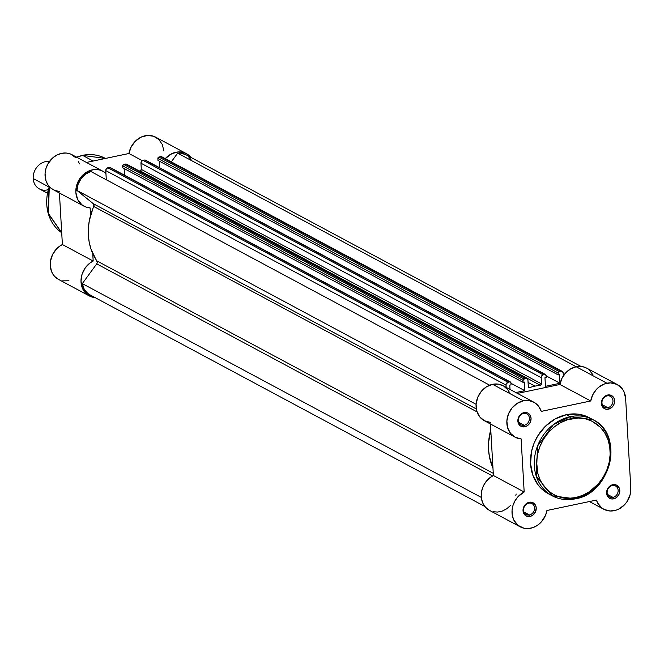 <?xml version="1.0" encoding="UTF-8"?>
<svg xmlns="http://www.w3.org/2000/svg" width="664" height="664" viewBox="0 0 664 664"><rect width="100%" height="100%" fill="white"/><g stroke="black" fill="none" stroke-linecap="round" stroke-linejoin="round"><path stroke-width="1" d="M607.809 407.696A6.2 5.295 118.2 0 0 612.963 400.641A6.2 5.295 118.2 0 0 607.128 395.902L607.626 395.03A7.445 6.349 -61.8 0 1 614.632 400.716A7.445 6.349 -61.8 0 1 608.44 409.182L607.809 407.696L602.364 404.783L607.809 407.696A6.2 5.295 -61.8 0 1 604.539 407.264A6.2 5.295 -61.8 0 1 602.124 401.097A6.2 5.295 -61.8 0 1 607.128 395.902A6.2 5.295 -61.8 0 1 610.399 396.333A6.2 5.295 -61.8 0 1 612.806 402.508A6.2 5.295 -61.8 0 1 607.809 407.696L608.44 409.182L605.883 409.182L603.659 408.094L602.099 406.094L601.484 402.085L603.078 398.085L606.348 395.437L608.921 394.889L612.415 396.118L613.976 398.118L614.59 402.127L613.752 404.882L612.042 407.223L608.44 409.182A7.445 6.349 -61.8 0 1 601.435 403.496A7.445 6.349 -61.8 0 1 607.626 395.03L607.128 395.902A6.2 5.295 118.2 0 0 601.966 402.957A6.2 5.295 118.2 0 0 607.809 407.696M524.228 425.284A6.2 5.295 118.2 0 0 529.391 418.229A6.2 5.295 118.2 0 0 523.547 413.489L524.054 412.61A7.445 6.349 -61.8 0 1 531.059 418.303A7.445 6.349 -61.8 0 1 524.867 426.769L524.228 425.284L518.791 422.37L524.228 425.284A6.2 5.295 -61.8 0 1 520.958 424.852A6.2 5.295 -61.8 0 1 518.551 418.677A6.2 5.295 -61.8 0 1 523.547 413.489A6.2 5.295 -61.8 0 1 526.818 413.921A6.2 5.295 -61.8 0 1 529.233 420.088A6.2 5.295 -61.8 0 1 524.228 425.284L524.867 426.769L522.311 426.761L520.086 425.682L518.526 423.682L517.912 419.673L519.505 415.664L521.555 413.68L525.349 412.477L527.789 413.033L530.403 415.697L531.059 418.303L530.171 422.47L527.365 425.699L524.867 426.769A7.445 6.349 -61.8 0 1 517.862 421.076A7.445 6.349 -61.8 0 1 524.054 412.61L523.547 413.489A6.2 5.295 118.2 0 0 518.393 420.544A6.2 5.295 118.2 0 0 524.228 425.284M612.972 497.369A6.2 5.295 118.2 0 0 618.134 490.314A6.2 5.295 118.2 0 0 612.299 485.567L612.797 484.695A7.445 6.349 -61.8 0 1 619.803 490.389A7.445 6.349 -61.8 0 1 613.611 498.855L612.972 497.369L607.535 494.456L612.972 497.369A6.2 5.295 -61.8 0 1 609.71 496.938A6.2 5.295 -61.8 0 1 607.294 490.762A6.2 5.295 -61.8 0 1 612.299 485.567A6.2 5.295 -61.8 0 1 615.561 485.998A6.2 5.295 -61.8 0 1 617.976 492.173A6.2 5.295 -61.8 0 1 612.972 497.369L613.611 498.855L611.054 498.847L608.83 497.759L607.269 495.767L606.655 491.758L608.249 487.749L611.519 485.102L614.092 484.562L616.532 485.118L619.147 487.783L619.803 490.389L618.914 494.555L616.109 497.784L613.611 498.855A7.445 6.349 -61.8 0 1 606.606 493.161A7.445 6.349 -61.8 0 1 612.797 484.695L612.299 485.567A6.2 5.295 118.2 0 0 607.137 492.622A6.2 5.295 118.2 0 0 612.972 497.369M529.399 514.957A6.2 5.295 118.2 0 0 534.561 507.894A6.2 5.295 118.2 0 0 528.718 503.154L529.225 502.283A7.445 6.349 -61.8 0 1 536.23 507.968A7.445 6.349 -61.8 0 1 530.038 516.434L529.399 514.957L523.962 512.035L529.399 514.957A6.2 5.295 -61.8 0 1 526.129 514.517A6.2 5.295 -61.8 0 1 523.722 508.35A6.2 5.295 -61.8 0 1 528.718 503.154A6.2 5.295 -61.8 0 1 531.989 503.586A6.2 5.295 -61.8 0 1 534.404 509.761A6.2 5.295 -61.8 0 1 529.399 514.957L530.038 516.434L527.482 516.434L525.257 515.347L523.688 513.347L523.083 509.338L524.676 505.337L526.726 503.353L530.519 502.142L532.96 502.698L535.574 505.37L536.23 507.968L535.342 512.135L532.536 515.372L530.038 516.434A7.445 6.349 -61.8 0 1 523.033 510.749A7.445 6.349 -61.8 0 1 529.225 502.283L528.718 503.154A6.2 5.295 118.2 0 0 523.564 510.209A6.2 5.295 118.2 0 0 529.399 514.957M548.481 493.8L543.451 490.455L538.33 485.235L532.901 475.358L530.569 463.787L531.524 451.52L533.972 443.477L537.749 435.908L545.601 426.064L555.461 418.776L566.467 414.676L570.227 416.693L553.544 424.495L537.525 446.034L536.321 476.395L552.207 495.8L574.966 498.805A1.735 0.739 -101.9 0 0 575.24 498.855A1.735 0.739 -101.9 0 0 575.663 497.585C565.014 501.428 538.853 494.971 536.67 465.904C535.483 436.63 560.291 419.449 571.123 418.768A1.735 0.739 -101.9 0 0 570.227 416.693L566.467 414.676A43.168 36.835 118.2 0 0 531.681 450.823A43.168 36.835 118.2 0 0 548.439 493.784L552.207 495.8A43.168 36.835 -61.8 0 1 535.441 452.84A43.168 36.835 -61.8 0 1 570.227 416.693A43.168 36.835 -61.8 0 1 592.985 419.698A43.168 36.835 -61.8 0 1 609.809 462.393A43.168 36.835 -61.8 0 1 575.447 498.705M606.946 383.228A19.845 16.94 -61.8 0 1 617.412 384.614A19.845 16.94 -61.8 0 1 625.629 398.4L623.878 391.461L622.06 388.54L616.906 384.356L610.399 382.871L604.074 384.091L598.729 387.245L596.396 389.453L592.744 394.814L590.728 400.973L541.226 411.389L538.562 406.219L534.379 402.5L529.125 400.633L523.373 400.815A19.845 16.94 -61.8 0 1 533.839 402.193A19.845 16.94 -61.8 0 1 541.226 411.389L590.728 400.973A19.845 16.94 -61.8 0 1 606.946 383.228L576.161 366.727L606.946 383.228M617.412 384.614L586.627 368.113A19.845 16.94 118.2 0 0 576.161 366.727L582.975 366.752L586.669 368.138M533.839 402.193L503.046 385.701A19.845 16.94 118.2 0 0 492.588 384.315L523.373 400.815L517.223 403.338L512.01 407.978L508.408 414.12L506.873 420.984L507.603 427.682L510.508 433.351L515.214 437.252L521.115 438.896L524.178 492.007L518.152 496.531L515.073 500.697L512.99 505.462L512.052 510.491L512.317 515.438L513.778 519.978L517.961 525.324L523.929 528.22L528.461 528.552L533.076 527.565L537.45 525.332L541.293 521.995L545.476 515.447L546.937 510.491L596.438 500.075L597.691 503.063L601.65 507.835L604.232 509.479L610.174 510.998L616.499 510.035L619.562 508.649L624.957 504.3L627.123 501.478L630.053 494.979L630.8 488.073L625.629 398.4L630.8 488.073A19.845 16.94 -61.8 0 1 622.209 506.881A19.845 16.94 -61.8 0 1 603.833 509.271A19.845 16.94 -61.8 0 1 596.438 500.075L546.937 510.491A19.845 16.94 -61.8 0 1 520.261 526.851A19.845 16.94 -61.8 0 1 512.135 509.529A19.845 16.94 -61.8 0 1 524.178 492.007L493.394 475.507L490.422 423.972L493.394 475.507A19.845 16.94 118.2 0 0 481.35 493.028A19.845 16.94 118.2 0 0 489.468 510.359L520.261 526.851M574.966 498.805A43.168 36.835 -61.8 0 1 552.207 495.8C559.295 499.511 566.965 500.531 575.223 498.855A1.735 0.739 78.1 0 1 574.966 498.805M592.985 419.698L570.227 416.693A1.735 0.739 78.1 0 1 571.123 418.768C581.772 414.925 607.942 421.383 610.125 450.449C611.303 479.723 586.503 496.904 575.663 497.585L582.784 495.319L589.549 491.626L598.455 483.732L603.227 477.2L606.854 469.938L609.203 462.219L610.166 454.35L609.726 446.623L607.884 439.344L604.713 432.787L600.347 427.201L591.914 421.117L585.349 418.81L578.327 418.021L567.529 419.714L560.557 422.711L554.075 427.068L548.339 432.621L543.559 439.153L539.932 446.416L537.591 454.134L536.62 462.003L537.815 473.44L540.33 480.396L544.115 486.496L549.028 491.509L554.88 495.236L561.437 497.543L568.459 498.332L575.663 497.585A1.735 0.739 78.1 0 1 575.24 498.855C611.154 493.46 624.675 434.231 592.985 419.698L589.225 417.681A43.168 36.835 118.2 0 0 566.467 414.676L577.68 414.104L588.13 417.116M559.943 384.473L561.951 378.322L565.612 372.952L570.525 368.943L576.161 366.727A19.845 16.94 118.2 0 0 559.943 384.473L590.728 400.973L559.943 384.473L517.447 393.412L559.943 384.473M588.918 369.64L593.085 374.961M516.152 493.999L515.862 495.419M510.5 505.495L506.665 508.831L502.291 511.072L497.676 512.06L493.144 511.728M489.003 510.093L485.542 507.279L482.994 503.478L481.533 498.946L481.583 491.468L483.11 486.521L485.716 482.022L489.227 478.263L493.394 475.507L524.178 492.007L521.115 438.896A19.845 16.94 -61.8 0 1 515.09 437.186A19.845 16.94 -61.8 0 1 507.379 417.432A19.845 16.94 -61.8 0 1 523.373 400.815L492.588 384.315L498.34 384.132L503.586 386L507.769 389.718L509.321 392.158M490.331 422.395L484.429 420.76L479.723 416.851L476.818 411.182L476.088 404.484L477.624 397.62L481.226 391.478L486.438 386.838L492.588 384.315A19.845 16.94 118.2 0 0 476.594 400.94A19.845 16.94 118.2 0 0 484.297 420.685L515.09 437.186M528.378 386.921L529.623 387.585A55.826 47.634 -61.8 0 1 534.985 386.141L528.096 382.447L534.985 386.141A55.826 47.634 -61.8 0 1 540.38 385.327L140.162 170.855A1.237 1.062 118.2 0 0 141.316 169.42L541.534 383.892L541.177 377.675L140.959 163.203L141.316 169.42L541.534 383.892A1.237 1.062 -61.8 0 1 540.38 385.327L140.162 170.855A55.826 47.634 118.2 0 0 139.224 170.947A55.826 47.634 118.2 0 1 140.162 170.855L141.316 169.42L140.959 163.203L541.177 377.675L541.534 383.892L540.38 385.327A55.826 47.634 118.2 0 0 534.985 386.141A55.826 47.634 118.2 0 0 529.623 387.585A1.237 1.062 -61.8 0 1 528.336 386.672L527.913 379.999L526.892 378.696L525.647 378.555L125.43 164.083L123.72 164.44L523.938 378.912L525.647 378.555L523.182 379.426L523.024 382.331L122.807 167.859L122.691 165.851L522.908 380.323L523.024 382.331L122.807 167.859L122.691 165.851L522.908 380.323A1.237 1.062 -61.8 0 1 523.938 378.912L123.72 164.44L122.691 165.851A1.237 1.062 118.2 0 1 123.72 164.44L125.43 164.083L525.647 378.555A2.482 2.116 -61.8 0 1 527.98 380.455L528.336 386.672L528.751 387.477L529.623 387.585L528.378 386.921M559.13 371.508L560.831 371.151L160.613 156.679L158.912 157.036L559.13 371.508L558.158 372.454L558.216 374.928L157.99 160.456L157.874 158.447L558.1 372.919L558.216 374.928L157.99 160.456L157.874 158.447L558.1 372.919A1.237 1.062 -61.8 0 1 559.13 371.508L158.912 157.036L157.874 158.447A1.237 1.062 118.2 0 1 158.912 157.036L160.613 156.679L560.831 371.151L559.13 371.508M580.992 366.437L185.912 154.72A18.609 15.878 118.2 0 0 177.661 153.168L576.169 366.727L177.661 153.168L171.295 161.875L177.661 153.168L180.475 153.127L185.721 154.612M559.478 374.662L558.216 374.928L559.478 374.662L559.976 383.269L546.132 375.857L559.976 383.269L545.459 386.323L544.961 377.716L545.459 386.323L559.976 383.269L559.478 374.662M159.7 167.785L159.318 161.161L159.7 167.785M544.961 377.716L546.223 377.451L546.115 375.442L546.223 377.451L544.961 377.716M543.235 374.853L544.945 374.496L144.727 160.024L143.017 160.381L543.235 374.853L541.724 375.874L541.177 377.675A2.482 2.116 -61.8 0 1 543.235 374.853L143.017 160.381L141.507 161.402L140.959 163.203A2.482 2.116 118.2 0 1 143.017 160.381L144.727 160.024L544.945 374.496L543.235 374.853M524.286 382.066L523.024 382.331L524.286 382.066L524.784 390.673L510.948 383.261L524.784 390.673L515.845 392.557L524.784 390.673L524.286 382.066M124.508 175.188L124.127 168.565L124.508 175.188M509.769 385.12L510.018 389.436L509.769 385.12L511.039 384.854L510.923 382.846L511.039 384.854L509.769 385.12M508.051 382.257L509.753 381.9L109.535 167.428L107.834 167.785L508.051 382.257L506.101 384.141L506.117 387.344L505.985 385.078A2.482 2.116 -61.8 0 1 508.051 382.257L107.834 167.785L106.315 168.805L105.767 170.607L505.985 385.078L105.767 170.607L106.298 179.761L105.767 170.607A2.482 2.116 118.2 0 1 107.834 167.785L109.535 167.428L509.753 381.9L508.051 382.257M89.955 294.857L87.681 293.355L84.154 289.106L82.311 283.603L481.317 497.419L82.311 283.603L96.745 263.865L492.53 475.964L96.745 263.865A2.482 2.116 118.2 0 0 96.911 260.919A55.826 47.634 118.2 0 1 93.773 206.487L477.034 411.871L93.773 206.487A2.482 2.116 118.2 0 0 93.267 203.682L76.941 190.419L78.111 184.277L81.074 178.666L85.473 174.217L90.802 171.453L489.659 385.203L90.802 171.453A18.609 15.878 118.2 0 0 76.941 190.419L476.096 404.318L76.941 190.419L93.267 203.682L93.981 204.927L89.308 220.689L88.378 227.959L88.345 235.172L89.2 242.202L90.935 248.917L97.293 262.355L96.745 263.865L82.311 283.603A18.609 15.878 118.2 0 0 89.839 294.791L484.861 506.483M563.172 373.043L562.425 371.516L560.831 371.151A2.482 2.116 -61.8 0 1 563.172 373.043L563.329 375.899L563.172 373.043M546.115 375.442L544.945 374.496A1.237 1.062 -61.8 0 1 546.115 375.442M510.923 382.846L509.753 381.9A1.237 1.062 -61.8 0 1 510.923 382.846M490.762 429.89L488.596 442.431L488.563 449.644L489.418 456.674L492.962 468.012A55.826 47.634 -61.8 0 1 490.762 429.89M145.781 160.539L144.727 160.024A1.237 1.062 118.2 0 1 145.375 160.107L545.601 374.579M127.538 165.112L126.666 164.224L125.43 164.083A2.482 2.116 118.2 0 1 126.733 164.257L526.95 378.729M110.597 167.942L109.535 167.428A1.237 1.062 118.2 0 1 110.191 167.511L510.409 381.983M191.547 160.331L188.003 156.098M162.506 157.343L160.613 156.679A2.482 2.116 118.2 0 1 161.925 156.853L562.142 371.325M93.267 203.682L476.304 408.941L93.267 203.682M96.911 260.919L493.269 473.324L96.911 260.919M61.71 232.732L48.364 213.849L49.302 186.567A43.168 36.835 118.2 0 0 61.71 232.732L47.932 212.787L49.111 186.36M76.659 157.202L82.668 155.417A1.735 0.739 -101.9 0 0 82.394 155.368A1.735 0.739 78.1 0 1 82.668 155.417A43.168 36.835 118.2 0 0 76.659 157.202M93.151 161.037L82.668 155.417L93.151 161.037M190.925 157.401L187.074 154.023L184.31 152.72L178.168 151.94L171.876 153.641L165.253 158.638A19.845 16.94 -61.8 0 1 186.401 153.641A19.845 16.94 -61.8 0 1 190.917 157.401M105.933 173.462L103.393 171.544L99.268 169.884L94.745 169.519L90.13 170.474L83.73 174.209L80.244 177.993L77.663 182.509L76.169 187.455L75.862 192.485L77.655 199.449L81.871 204.761L85.731 206.969L90.113 207.923L90.545 215.418L90.113 207.923A19.845 16.94 -61.8 0 1 84.079 206.213A19.845 16.94 -61.8 0 1 78.526 180.724A19.845 16.94 -61.8 0 1 102.829 171.229A19.845 16.94 -61.8 0 1 105.933 173.462M58.523 279.419L54.705 276.49L52.805 274.008L51.394 271.119L50.215 264.562L50.472 261.101L52.663 254.362L56.813 248.593L59.47 246.311L62.391 244.543L93.176 261.035L92.744 253.54L93.176 261.035L90.254 262.811L85.316 267.799L82.087 274.157L81 281.063L82.187 287.62L85.49 292.99L90.487 296.476L95.035 297.572A19.845 16.94 -61.8 0 1 89.25 295.887A19.845 16.94 -61.8 0 1 81.132 278.556A19.845 16.94 -61.8 0 1 93.176 261.035L62.391 244.543L59.42 193L62.391 244.543A19.845 16.94 118.2 0 0 50.348 262.056A19.845 16.94 118.2 0 0 58.465 279.386L89.25 295.887M186.401 153.641L155.617 137.141A19.845 16.94 118.2 0 0 128.932 153.5L86.445 162.448L128.932 153.5L131.231 146.794L135.464 141.092L141.092 137.141L147.383 135.448L153.525 136.228L158.729 139.382L162.323 144.503L163.842 150.935M68.931 280.772L62.64 280.855M59.328 191.431L54.938 190.468L51.086 188.261L48.032 184.949L45.982 180.766L45.077 173.487L45.99 168.448L48.04 163.676L52.946 157.708L57.104 154.928L61.644 153.334L66.251 153.035L70.616 154.056L76.053 157.891M78.576 161.717L79.431 163.917M76.493 157.111L82.402 155.368C90.669 153.691 98.338 154.712 105.427 158.422A43.168 36.835 118.2 0 0 82.668 155.417L105.468 158.439M102.829 171.229L72.044 154.729A19.845 16.94 118.2 0 0 47.742 164.224A19.845 16.94 118.2 0 0 53.294 189.721L84.079 206.213M128.932 153.5L142.303 160.663L128.932 153.5M48.09 189.705A14.89 12.699 -61.8 0 1 33.2 178.541L48.912 186.957L33.2 178.541A14.89 12.699 118.2 0 0 39.367 188.883L47.31 193.149M33.2 178.541A14.89 12.699 -61.8 0 1 49.518 161.418A14.89 12.699 118.2 0 0 33.2 178.541M603.833 509.271L589.433 501.552"/></g></svg>
